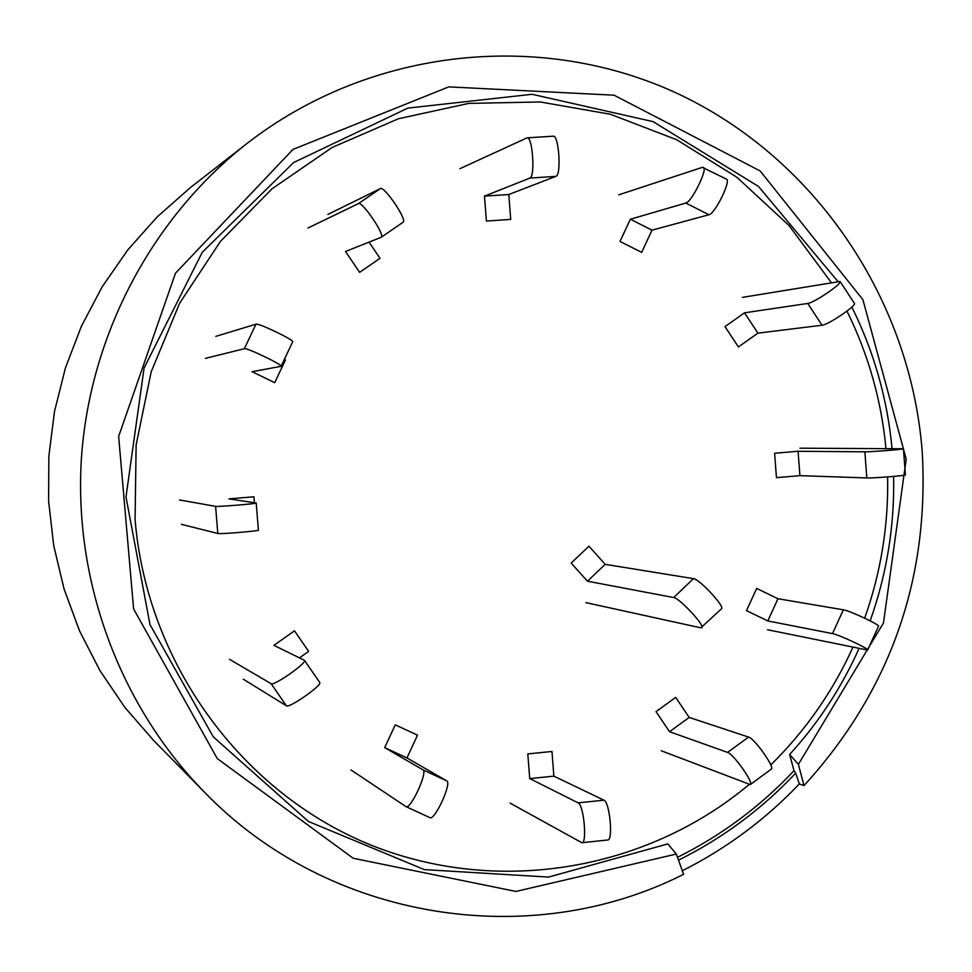 <?xml version="1.0" encoding="UTF-8"?>
<svg xmlns="http://www.w3.org/2000/svg" width="972" height="972" viewBox="0 0 972 972"><rect width="100%" height="100%" fill="white"/><g stroke="black" fill="none" stroke-linecap="round" stroke-linejoin="round"><path stroke-width="1.46" d="M247.07 143.419C151.924 217.947 89.874 335 81.417 458.201C73.617 581.463 119.775 705.648 204.314 792.01L153.928 740.773L124.866 707.409L99.958 670.644L79.595 631.01L64.091 589.093L53.703 545.523L48.6 500.957L48.867 456.062L54.493 411.521L65.403 367.999L81.429 326.179L102.291 286.655L127.684 250.047L157.209 216.865L190.391 187.596L247.07 143.419C371.085 47.142 542.631 29.804 679.707 94.576C816.759 159.797 910.788 300.542 922.246 452.089C929.378 580.017 889.963 691.189 804.014 785.619L798.389 764.332L789.641 754.479L793.99 770.662L795.667 773.153C761.781 809.166 722.731 838.168 678.517 860.159M204.314 792.01C328.548 920.703 529.934 952.147 683.595 874.314L676.318 854.048L515.913 891.433L353.201 858.276L217.242 758.561L133.601 608.922L118.645 436.44L175.47 273.205L292.997 149.409L448.736 86.885L614.061 95.195L760.153 170.951L862.905 299.668L906.196 459.112L883.487 622.931L798.389 764.332M676.318 854.048L667.825 843.903L548.536 877.084L424.351 869.612L308.343 821.413L213.281 736.849L150.016 624.632L125.983 496.947L144.087 368.024L202.249 252.295L293.666 162.506L407.839 108.111L532.073 94.284L653.087 121.634L758.488 186.454L837.913 281.503M851.849 307.043C873.986 351.694 887.375 398.885 892.053 448.627M893.62 476.426C894.605 526.01 886.78 574.16 870.147 620.853M859.029 648.531C841.533 687.605 818.412 722.925 789.641 754.479M804.014 785.619L799.349 783.93C765.341 819.639 726.327 848.58 682.32 870.766M588.935 546.228L571.159 563.104L587.465 581.207L605.204 564.343L588.935 546.228M585.885 602.616L700.836 627.839L721.467 608.824C725.537 607.148 699.293 578.887 693.449 578.656L605.204 564.343M701.76 627.754C705.672 626.223 679.392 597.938 673.693 597.549L587.465 581.207M675.686 697.398L656.027 711.674L669.538 731.722L689.172 717.433L675.686 697.398M661.252 750.761L750.263 784.586C754.357 783.505 733.435 753.822 727.578 752.401L669.538 731.722M750.263 784.586L771.197 769.204C775.449 768.014 754.551 738.38 748.537 737.068L689.172 717.433M749.145 784.513C645.08 871.653 494.736 896.5 367.307 843.587C240.108 790.479 146.736 661.993 135.084 519.485L136.129 444.848L151.207 371.778L179.711 303.082L220.51 241.335L271.978 188.835L332.096 147.489L398.532 118.706L468.796 103.397L540.274 101.963L610.404 114.271L676.706 139.737L736.91 177.281L789.009 225.492L831.315 282.597M846.977 311.113C868.373 354.501 881.373 400.33 885.99 448.602M887.618 476.912C888.542 525.415 880.899 572.496 864.679 618.156M852.918 647.267C832.785 691.651 805.387 730.883 770.747 764.952M677.496 857.328C721.491 835.422 760.323 806.541 793.99 770.662M799.349 783.93L795.667 773.153M756.666 588.425L746.496 610.647L767.795 620.938L777.952 598.74L756.666 588.425M767.528 629.735L867.656 650.074C869.855 649.187 838.544 634.509 832.506 633.598L767.795 620.938M867.692 650.013L878.481 626.272C880.754 625.215 849.455 610.55 843.344 609.808L777.952 598.74M774.611 453.244L776.446 477.653L799.907 475.66L798.073 451.275L774.611 453.244M903.45 448.797L905.382 474.883C907.083 475.563 872.953 478.273 866.805 477.932L799.907 475.66M799.932 448.189L903.45 448.76C905.139 449.258 870.985 451.956 864.861 451.822L798.073 451.275M724.978 326.616L738.404 346.955L757.905 333.141L744.516 312.814L724.978 326.616M840.148 281.576L854.339 303.276C857.438 305.099 828.18 324.964 822.033 325.231L757.905 333.141M742.414 297.371L840.075 281.467C843.076 283.131 813.795 303.021 807.744 303.446L744.516 312.814M620.014 241.469L641.678 252.356L651.993 230.145L630.354 219.235L620.014 241.469M618.69 194.85L702.379 167.342L726.388 179.103C731.576 180.087 715.003 213.974 708.953 214.751L651.993 230.145M703.278 167.318C708.296 168.229 691.712 202.164 685.831 203.039L630.354 219.235M486.401 221.057L510.713 219.393L508.793 194.509L484.469 196.137L486.401 221.057M552.776 136.287L553.141 136.189C558.9 134.586 561.646 175.252 555.863 176.369L508.793 194.509M459.89 168.678L527.091 137.854C532.644 136.262 535.414 176.989 529.837 178.095L484.469 196.137M308.039 227.983L358.401 203.634C362.034 200.73 385.665 235.613 381.206 237.277L345.522 251.481L359.604 272.354L380.003 258.309L369.093 242.113M327.819 214.448L380.344 188.604C384.159 185.567 407.73 220.437 403.088 222.224L381.328 237.18M205.359 358.389L244.373 348.693C246.56 347.441 283.204 364.998 281.115 366.298L252.076 371.717L274.724 382.664L285.452 359.907L284.371 359.385M215.784 336.373L255.964 324.186C258.236 322.728 294.844 340.309 292.657 341.816L281.115 366.298M254.409 502.718L253.935 496.789L228.894 498.879L256.219 503.022C257.653 503.654 217.449 506.959 215.614 506.351L179.504 499.96M181.46 524.333L217.801 533.494C219.636 534.321 259.828 530.979 258.394 530.117L256.219 503.022M299.485 657.85L308.634 651.374L294.48 630.816L273.922 645.347L304.479 660.34C307.553 662.6 273.691 686.329 271.139 683.717L229.501 659.308M243.255 679.173L286.4 705.806C289.085 708.6 322.886 684.859 319.691 682.429L319.509 682.283M417.51 735.184L395.288 724.833L384.693 747.614L406.952 757.941L417.51 735.184M350.989 769.958L406.029 806.651C410.548 809.955 428.154 771.647 422.954 769.848L384.693 747.614M406.175 806.711L429.903 817.659C434.618 821.048 452.162 782.788 446.78 780.905L406.952 757.941M551.962 751.478L527.808 753.908L529.728 778.596L553.87 776.142L551.962 751.478M510.081 803.115L581.876 842.724C587.38 843.526 583.735 804.622 578.146 802.86L529.728 778.596M581.876 842.724L607.694 839.99C613.393 840.768 609.736 801.924 603.952 800.187L553.87 776.142M673.693 597.549L693.449 578.656M727.578 752.401L748.537 737.068M832.506 633.598L843.344 609.808M866.805 477.932L864.861 451.822M822.033 325.231L807.744 303.446M708.953 214.751L685.831 203.039M555.863 176.369L529.837 178.095M358.401 203.634L380.344 188.604M244.373 348.693L255.964 324.186M217.801 533.494L215.614 506.351M286.4 705.806L271.139 683.717M422.954 769.848L446.78 780.905M578.146 802.86L603.952 800.187M527.091 137.854L553.141 136.189M381.206 237.277L403.088 222.224M319.691 682.429L304.479 660.34M429.903 817.659L406.029 806.651"/></g></svg>
